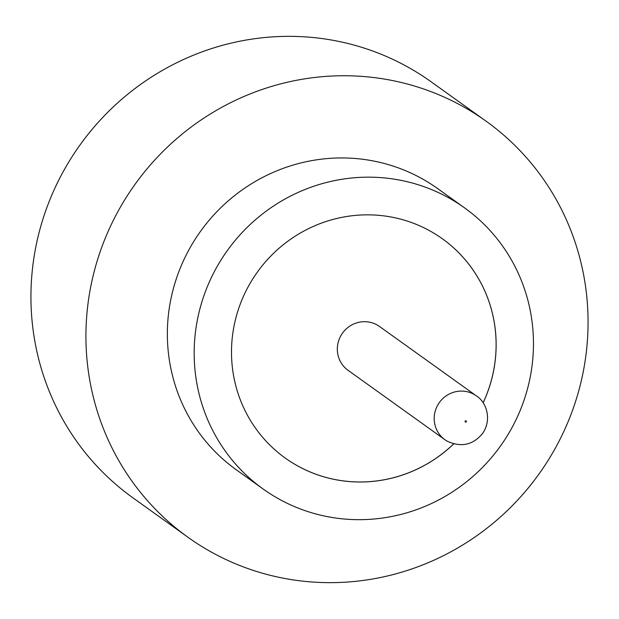 <?xml version="1.0" encoding="UTF-8"?>
<svg xmlns="http://www.w3.org/2000/svg" width="619" height="619" viewBox="0 0 619 619"><rect width="100%" height="100%" fill="white"/><g stroke="black" fill="none" stroke-linecap="round" stroke-linejoin="round"><path stroke-width="0.93" d="M379.501 326.476A26.973 26.199 125.6 0 0 377.11 324.952A26.973 26.199 125.6 0 0 341.68 334.353A26.973 26.199 125.6 0 0 348.079 370.332L444.945 439.738A26.973 26.199 -54.4 0 1 438.538 403.758A26.973 26.199 -54.4 0 1 473.976 394.357A26.973 26.199 -54.4 0 1 476.367 395.874L379.501 326.476M464.536 207.852L437.718 188.633A172.925 167.935 125.6 0 0 422.382 178.891A172.925 167.935 125.6 0 0 195.24 239.135A172.925 167.935 125.6 0 0 236.272 469.767L263.098 488.987A172.925 167.935 125.6 0 0 278.434 498.728A172.925 167.935 125.6 0 0 505.576 438.492A172.925 167.935 125.6 0 0 464.536 207.852A172.925 167.935 125.6 0 0 449.208 198.111A172.925 167.935 125.6 0 0 222.059 258.355A172.925 167.935 125.6 0 0 263.098 488.987M210.622 551.661A255.933 248.544 125.6 0 0 546.794 462.501A255.933 248.544 125.6 0 0 486.062 121.162A255.933 248.544 125.6 0 0 463.368 106.739A255.933 248.544 125.6 0 0 127.197 195.898A255.933 248.544 125.6 0 0 187.928 537.238A255.933 248.544 125.6 0 0 210.622 551.661M486.062 121.162L431.072 81.762A255.933 248.544 125.6 0 0 408.378 67.339A255.933 248.544 125.6 0 0 72.206 156.499A255.933 248.544 125.6 0 0 132.938 497.838L187.928 537.238M483.114 402.861A134.88 130.988 125.6 0 0 442.384 238.779A134.88 130.988 125.6 0 0 430.422 231.181A134.88 130.988 125.6 0 0 253.248 278.171A134.88 130.988 125.6 0 0 285.258 458.068A134.88 130.988 125.6 0 0 297.213 465.666A134.88 130.988 125.6 0 0 453.727 443.877M285.258 458.068A134.88 130.988 125.6 0 0 297.19 465.643A134.88 130.988 125.6 0 0 453.688 443.862M483.091 402.83A134.88 130.988 125.6 0 0 442.384 238.779M465.411 422.057A0.689 0.673 125.6 0 0 466.339 421.787A0.689 0.673 125.6 0 0 466.092 420.858A0.689 0.673 125.6 0 0 465.163 421.129A0.689 0.673 125.6 0 0 465.411 422.057M447.336 441.254A26.973 26.199 -54.4 0 1 444.945 439.738L447.475 441.339C461.341 447.568 473.04 444.953 482.565 433.509C492.229 419.713 486.511 402.095 476.367 395.874"/></g></svg>
